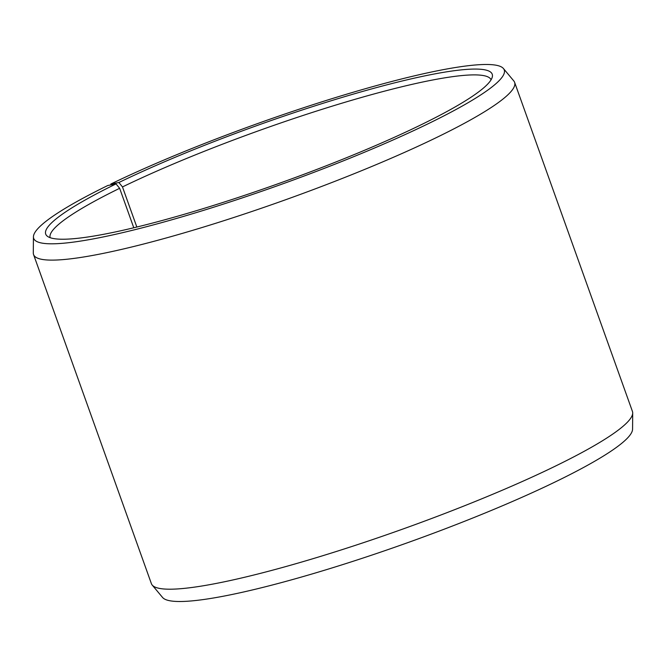 <?xml version="1.0" encoding="UTF-8"?>
<svg xmlns="http://www.w3.org/2000/svg" width="666" height="666" viewBox="0 0 666 666"><rect width="100%" height="100%" fill="white"/><g stroke="black" fill="none" stroke-linecap="round" stroke-linejoin="round"><path stroke-width="1" d="M491.083 79.795A234.191 30.569 -19.7 0 0 354.753 99.401A234.191 30.569 -19.7 0 0 122.477 186.93L136.838 227.039M110.922 184.898L110.831 184.032A249.9 32.617 -19.7 0 1 354.137 91.966A249.9 32.617 -19.7 0 1 503.438 68.531A249.9 32.617 -19.7 0 1 430.119 122.794A249.9 32.617 -19.7 0 1 175.241 218.814A249.9 32.617 -19.7 0 1 33.433 236.821A249.9 32.617 -19.7 0 1 107.809 185.506L116.034 183.908A237.138 30.952 -19.7 0 0 47.144 236.072A237.138 30.952 -19.7 0 0 192.907 211.738A237.138 30.952 -19.7 0 0 421.894 124.392A237.138 30.952 -19.7 0 0 492.365 76.657A237.138 30.952 -19.7 0 0 362.545 91.458A237.138 30.952 -19.7 0 0 118.906 182.509L122.477 186.93M33.433 236.821L33.3 252.972A255.478 33.35 -19.7 0 0 33.566 254.579A255.478 33.35 -19.7 0 0 183.6 233.025A255.478 33.35 -19.7 0 0 438.844 136.397A255.478 33.35 -19.7 0 0 514.61 82.334A255.478 33.35 -19.7 0 0 513.794 80.927L503.438 68.531M33.566 254.579L151.39 583.657A255.478 33.35 -19.7 0 0 152.206 585.064A255.478 33.35 -19.7 0 0 306.801 560.531A255.478 33.35 -19.7 0 0 556.668 465.484A255.478 33.35 -19.7 0 0 632.7 413.02A255.478 33.35 -19.7 0 0 632.434 411.421L514.61 82.334M152.206 585.064L162.562 597.46A249.9 32.617 -19.7 0 0 313.778 573.459A249.9 32.617 -19.7 0 0 558.191 480.486A249.9 32.617 -19.7 0 0 632.567 429.179L632.7 413.02M110.831 184.032L118.906 182.509M116.034 183.908L119.647 188.303A234.191 30.569 -19.7 0 0 50.133 237.679M119.647 188.303L133.774 227.772"/></g></svg>

